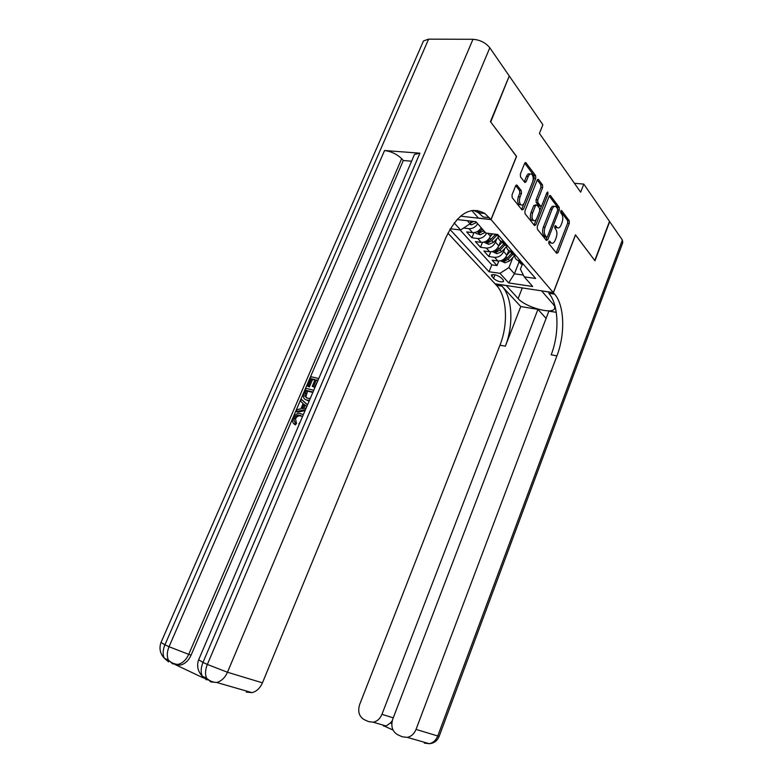 <?xml version="1.0" encoding="UTF-8"?>
<svg xmlns="http://www.w3.org/2000/svg" width="783" height="783" viewBox="0 0 783 783"><rect width="100%" height="100%" fill="white"/><g stroke="black" fill="none" stroke-linecap="round" stroke-linejoin="round"><path stroke-width="1.17" d="M548.795 241.751L548.863 243.572L556.664 253.33L558.015 252.596L569.31 223.312L569.231 220.757L561.665 210.607L560.716 211.067L560.785 212.898L561.773 214.219C563.046 216.402 563.134 219.162 562.047 222.509L561.098 224.956C560.002 227.491 558.739 228.421 557.32 227.726L555.617 225.749L554.775 226.356L554.844 228.176L555.852 229.478C557.144 231.631 557.242 234.381 556.145 237.748L555.186 240.215C554.061 242.818 552.769 243.748 551.31 243.024L549.656 241.135L548.795 241.751M517.123 185.326L515.586 185.992L512.043 194.83L512.18 197.639L521.997 209.932L523.504 209.227L535.748 178.407L535.631 175.646L525.863 162.639L524.6 163.5L520.362 174.071L520.499 176.889L524.894 182.537L526.166 181.666L528.241 176.469C529.2 174.325 530.306 173.552 531.588 174.149C533.331 175.842 533.654 178.514 532.548 182.165L524.473 202.494C523.475 204.725 522.31 205.508 520.979 204.843C519.286 203.149 518.982 200.507 520.078 196.915L521.449 193.499L521.312 190.709L517.123 185.326L516.085 185.228M516.437 156.404L490.716 121.991L509.116 76.372M516.574 156.414L491.068 219.612L553.307 292.617L495.032 283.798L447.915 233.148M509.547 76.382L542.893 124.761L539.438 133.394L580.663 192.197L583.795 184.083L609.507 221.383L594.767 260.533L575.456 234.822L553.307 292.617M537.265 226.522L537.373 229.184L546.377 240.459L547.777 239.725L559.346 209.981L559.258 207.368L550.312 195.447L549.118 196.308L537.265 226.522M534.456 225.524L525.05 213.759L524.923 211.018L537.128 180.256L538.352 179.395L542.521 184.896L542.629 187.617L537.764 199.939L537.882 202.65L540.681 206.223L541.914 205.352L546.935 192.608L547.767 192.001L547.992 194.027L535.895 224.809L534.456 225.524M477.728 223.781C475.428 227.187 472.521 228.822 469.007 228.685L472.55 232.639L466.648 231.925L471.914 237.758L473.999 232.649M486.713 233.148C484.501 236.848 481.525 238.629 477.787 238.492L481.232 242.348L475.379 241.604L480.508 247.281L482.485 242.378M496.794 238.766L495.463 242.104C493.427 246.156 490.383 248.142 486.331 248.045L489.678 251.793L483.884 251.02L488.866 256.55L494.641 257.333C498.654 257.45 501.668 255.503 503.675 251.49L504.966 248.24M490.765 251.832L488.866 256.55M481.232 242.348C485.303 242.427 488.367 240.43 490.432 236.339L491.479 233.735M489.678 251.793C493.711 251.891 496.745 249.924 498.771 245.891L500.729 240.998M503.136 279.932L501.394 278.024C497.489 275.078 494.132 274.079 491.332 275.019L493.544 278.513C497.45 281.43 500.787 282.418 503.577 281.489L503.136 279.932M460.502 216.167L491.068 219.612M449.922 229.341L489.042 271.75L499.975 273.326L508.911 267.59L512.924 257.45M450.274 228.734L460.61 229.987L454.169 222.901M456.988 219.534L475.917 221.706L485.851 233.05L497.743 234.489L535.621 278.484L524.219 276.83L532.694 286.509L508.676 282.917L499.975 273.326M460.052 229.918L491.793 264.85L497.009 265.574L492.155 260.191L497.9 260.984C501.903 261.101 504.898 259.173 506.895 255.18L508.764 250.462M514.754 255.111C514.637 257.646 515.664 259.388 517.847 260.328L520.421 260.817M518.013 260.387L521.028 264.008L523.592 264.507M494.347 234.078L496.285 235.389L498.918 235.859M504.017 241.781L501.404 241.301C499.114 240.322 498.086 238.482 498.321 235.781M501.697 241.409L504.761 245.196L507.374 245.676M512.336 251.431L509.743 250.951C507.501 249.992 506.474 248.201 506.65 245.578M509.968 251.03L513.012 254.729L515.596 255.219M486.331 248.045L480.508 247.281M477.787 238.492L471.914 237.758M469.007 228.685L463.585 228.029M467.334 220.718L470.045 223.772L471.112 221.149M508.911 267.59L514.411 273.796L523.338 275.078M519.129 261.806L514.411 273.796L508.676 282.917M522.31 264.331L520.401 269.205L524.219 276.83M583.795 184.083L574.409 183.271M498.82 261.033L497.009 265.574M491.793 264.85L489.042 271.75M472.55 232.639C476.044 232.796 478.942 231.171 481.232 227.775M470.045 223.772L460.61 229.987M548.756 241.859L551.124 242.994M557.085 227.696L555.666 227.54L554.726 226.522M556.204 252.752L567.665 223.126L567.587 220.581L560.648 211.283M557.79 209.482L557.594 207.201L549.245 196.024M545.937 239.901L547.033 237.171M546.465 237.083L547.444 236.583L557.623 210.431L557.565 208.591L555.852 206.555C554.423 205.88 553.16 206.8 552.064 209.315L545.037 227.305C543.921 230.74 544.028 233.54 545.369 235.712L546.465 237.083L545.242 237.034M554.413 206.418L554.178 206.389C552.749 205.714 551.486 206.634 550.39 209.149L552.064 209.315M544.792 236.887L543.696 235.517C542.355 233.344 542.247 230.545 543.363 227.109L550.39 209.149M537.255 179.982L540.818 184.749L542.521 184.896M539.477 206.105L536.179 202.484L536.061 199.773L540.926 187.46L540.818 184.749M541.533 206.007L539.879 210.206M536.296 219.309L534.212 224.613L535.895 224.809M532.685 212.8C531.618 216.294 531.892 218.858 533.497 220.493C534.779 221.129 535.915 220.346 536.884 218.134L539.663 211.087L539.556 208.395L536.942 205.019L535.494 205.704L532.685 212.8L530.991 212.624C529.925 216.108 530.199 218.672 531.804 220.297L533.154 220.454M536.238 204.784L533.791 205.528L535.494 205.704M530.991 212.624L533.791 205.528M520.705 204.813L519.266 204.666C517.563 202.973 517.26 200.34 518.356 196.748L519.726 193.332L519.589 190.543L515.752 185.64M530.228 174.041L529.866 174.012C528.584 173.415 527.478 174.188 526.519 176.322L528.241 176.469M524.287 181.842L526.519 176.322M532.88 181.167L534.035 178.26L533.918 175.5L524.737 163.216M521.605 209.433L524.042 203.384M500.503 260.808L505.055 262.824L509.674 260.905L514.734 255.512M506.953 255.023L510.232 251.519M511.739 253.271L507.208 258.106L503.224 260.24L504.81 261.072L508.167 259.193L512.689 254.367M556.282 312.329L548.873 311.125L392.763 719.117C390.658 726.272 392.283 731.479 397.647 734.718L402.237 736.783L407.346 737.38C411.329 736.47 414.227 733.808 416.037 729.404L437.756 735.991L622.368 240.038L609.693 221.658L594.963 260.788L575.427 234.9M506.239 285.492L518.121 298.577C525.09 306.848 551.203 314.463 554.344 309.031C555.235 307.778 554.814 306.133 553.082 304.098L541.64 290.924L553.385 292.705L554.628 294.163C564.533 305.311 565.365 334.126 556.909 355.883L416.037 729.404M506.21 285.57L495.11 283.886L496.442 285.315C507.012 296.238 508.431 324.201 499.965 345.186L359.671 704.475C357.557 711.453 359.054 716.504 364.173 719.626L368.568 721.603L373.207 722.2C377.171 721.368 380.078 718.745 381.947 714.331L393.252 717.835M520.764 306.564L501.932 286.157C512.444 297.09 513.805 325.131 505.338 346.194L520.764 306.564L537.941 309.354L546.084 318.397M537.941 309.354L381.947 714.331M622.368 240.038L622.749 242.72L439.204 736.216L437.756 735.991C436.014 740.258 433.205 742.832 429.319 743.703L424.308 743.116L426.598 742.93M575.525 234.91L553.385 292.705M392.234 720.791L390.355 723.003L391.803 723.649M554.628 294.163L548.785 293.273C558.759 304.401 559.649 333.127 551.193 354.807L556.909 355.883M383.406 725.968L386.146 726.017L390.355 723.003M302.307 416.35L299.977 415.822C298.069 415.753 296.591 416.781 295.543 418.895L296.385 423.045M302.522 416.576L298.9 415.127C297.002 415.059 295.524 416.086 294.467 418.2C293.733 420.226 294.075 421.655 295.514 422.487L296.591 423.182L295.475 424.895L294.398 424.22C292.519 422.908 292.128 420.863 293.204 418.053C294.662 414.853 296.816 413.277 299.674 413.326L303.324 414.696M305.468 409.675L296.189 411.457L297.002 409.548L300.809 408.912L303.138 403.47L300.574 401.219L301.396 399.31L307.553 404.791M305.047 410.664L297.256 412.152L296.189 411.457M314.913 380.078L312.554 379.52L309.373 386.959L307.132 385.941L311.076 376.731L318.769 378.532M317.82 380.763L314.502 387.301L312.26 386.283L315.099 379.628L311.507 378.786L312.554 379.52M413.884 155.837L414.461 154.476L419.903 153.184L384.561 150.512C391.294 151.452 396.991 154.173 401.659 158.695L403.304 160.525L191.111 655.107C188.556 660.627 184.964 663.964 180.335 665.119L175.089 664.552L203.521 678.009M207.701 679.889L205.41 677.657M403.304 160.525L411.594 161.2M309.177 400.994L305.595 399.633M422.81 42.497L423.486 40.941L428.595 39.15L472.971 39.297C480.008 39.845 485.626 42.664 489.815 47.773L509.273 75.99L490.442 121.619L516.486 156.297L490.97 219.504L484.843 213.485C470.397 205.567 457.409 213.622 445.879 237.66L262.442 682.845C260.064 688.179 256.589 691.448 252.009 692.652L246.254 692.074M490.97 219.504L478.393 218.085L471.806 210.51M477.522 210.461L479.636 212.917M489.424 217.684L483.14 216.979L478.53 212.79L473.441 210.304M311.507 378.786L308.316 386.234L309.373 386.959M308.316 386.234L307.132 385.941M318.006 380.313L316.303 379.912L313.454 386.567L314.502 387.301M313.454 386.567L312.26 386.283M316.303 379.912L317.34 380.646M309.51 400.211L306.858 400.084C303.55 399.261 302.639 396.864 304.137 392.909L306.084 388.378L313.768 390.237M313.004 392.029L306.515 390.453L305.39 393.056L304.841 396.237L307.65 398.293L310.313 398.332M306.858 400.084L307.915 400.798M312.818 392.449L307.562 391.167L305.899 396.952L306.505 397.901M306.515 390.453L307.562 391.167M305.39 393.056L306.447 393.78M304.841 396.237L305.899 396.952M301.396 399.31L307.465 404.997M306.73 406.71L304.098 404.312L302.238 408.677L306.173 408.021M305.096 405.183L303.706 408.432M294.467 418.2L295.543 418.895M300.359 415.342L301.426 416.037M298.93 424.983L299.175 423.104L299.772 423.016M295.514 422.487L294.398 424.22M492.311 251.607L496.99 253.721L501.658 251.774L506.621 246.479M498.82 245.764L502.167 242.192M503.723 243.983L499.123 248.886L495.11 251.069L496.716 251.92L500.112 250.002L504.692 245.108M483.884 242.143L488.709 244.374L493.417 242.378L498.291 237.171M490.471 236.251L492.683 233.872M495.473 234.44L490.824 239.412L486.762 241.634L488.396 242.515L491.832 240.567L496.588 235.487M475.222 232.424L476.093 233.403L480.194 234.773L485.274 232.385M482.602 229.341L478.188 231.944L479.852 232.854L483.64 230.525M469.379 224.212L471.435 224.897L476.573 222.46M470.397 222.901L473.95 221.481M487.76 233.275L490.432 236.339M495.463 242.104L498.771 245.891M503.675 251.49L506.895 255.18M519.1 260.641L522.281 264.321M496.393 234.323L497.567 235.693M502.676 241.614L506.033 245.5M511.005 251.255L514.265 255.043M494.641 257.333L497.9 260.984M495.032 274.784L493.544 278.513M492.615 274.53L491.793 276.605M549.128 242.319L550.792 242.524M555.147 225.807L555.744 225.866M555.088 226.992L556.742 227.178M561.059 210.539L561.665 210.607M567.587 220.581L569.231 220.757M567.665 223.126L569.31 223.312M556.37 252.39L558.015 252.596M549.186 241.174L549.764 241.242M549.597 195.564L550.527 195.652M557.594 207.201L559.258 207.368M557.77 209.824L559.346 209.981M546.113 239.529L547.777 239.725M543.363 227.109L545.037 227.305M543.696 235.517L545.369 235.712M537.588 179.532L538.587 179.62M540.926 187.46L542.629 187.617M536.061 199.773L537.764 199.939M536.179 202.484L537.882 202.65M538.792 205.86L540.485 206.037M546.426 193.881L547.992 194.027M519.589 190.543L521.312 190.709M519.726 193.332L521.449 193.499M518.356 196.748L520.078 196.915M524.444 181.519L526.166 181.666M525.05 162.795L526.117 162.874M533.918 175.5L535.631 175.646M534.035 178.26L535.748 178.407M521.791 209.051L523.504 209.227M502.51 260.025L504.957 262.785M508.167 259.193L509.674 260.905M506.053 256.785L507.208 258.106M505.456 259.437L504.81 261.072M501.932 286.157L496.442 285.315M505.338 346.194L499.965 345.186M412.161 738.898L411.378 738.545M522.281 287.919L518.121 298.577M428.595 39.15L164.919 644.83L169.04 646.738L384.561 150.512M419.903 153.184L202.983 662.428L207.348 664.454L472.971 39.297M489.815 47.773L227.481 672.245L262.442 682.845M401.659 158.695L188.723 654.363L191.111 655.107M202.582 676.316L206.448 679.84L202.288 676.179L206.643 678.235C204.96 674.417 205.195 669.817 207.348 664.454L227.481 672.245C224.966 677.794 221.364 681.2 216.666 682.473L252.009 692.652M414.461 154.476L198.549 660.02C196.611 666.088 197.864 671.481 202.288 676.179C200.605 672.362 200.839 667.782 202.983 662.428L198.657 659.766M210.793 681.905L216.666 682.473C212.819 682.306 209.482 680.897 206.643 678.235L210.793 681.905M164.939 658.523L168.57 661.889L164.332 658.239L168.443 660.177C166.72 656.418 166.916 651.945 169.04 646.738L188.723 654.363C186.158 659.903 182.556 663.25 177.927 664.405L180.335 665.119M423.486 40.941L160.926 642.667C158.998 648.49 160.133 653.678 164.332 658.239C162.6 654.49 162.795 650.017 164.919 644.83L161.024 642.432M172.671 663.837L177.927 664.405C174.266 664.141 171.105 662.731 168.443 660.177L172.671 663.837M494.327 250.805L496.892 253.692M500.112 250.002L501.658 251.774M497.919 247.506L499.123 248.886M497.391 250.217L496.716 251.92M485.93 241.321L488.602 244.345M491.832 240.567L493.417 242.378M489.561 237.983L490.824 239.412M489.101 240.753L488.396 242.515M477.297 231.582L480.087 234.734M483.317 230.868L484.961 232.727M480.977 228.186L482.289 229.683M480.596 231.014L479.852 232.854M470.143 223.517L471.337 224.858M475.212 221.628L476.25 222.803M471.748 221.227L471.063 222.91M517.847 260.328L521.028 264.008M509.743 250.951L513.012 254.729M501.404 241.301L504.761 245.196M495.248 234.186L496.285 235.389M549.656 242.818L551.31 243.024M555.666 227.54L557.32 227.726M544.909 236.995L546.583 237.19M537.862 179.356L538.352 179.395M538.988 206.056L540.681 206.223M531.804 220.297L533.497 220.493M519.266 204.666L520.979 204.843M525.344 162.6L525.863 162.639M516.349 185.062L516.897 185.111M373.207 722.2L386.146 726.017M407.346 737.38L429.319 743.703C434.066 743.282 437.354 740.816 439.165 736.304M384.796 726.311L392.997 730.001M554.795 307.856L554.344 309.031M478.53 212.79L484.843 213.485M309.207 400.916L308.287 400.289M299.977 415.822L298.9 415.127"/></g></svg>
